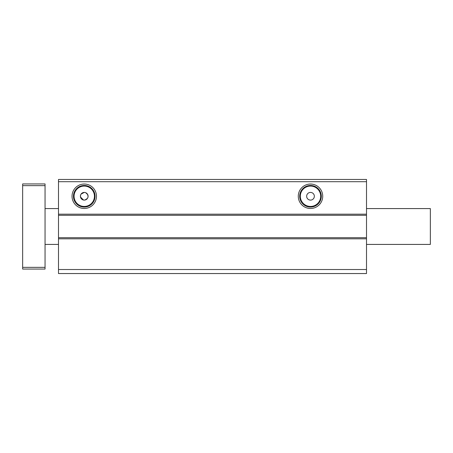 <?xml version="1.0" encoding="UTF-8"?>
<svg xmlns="http://www.w3.org/2000/svg" width="453" height="453" viewBox="0 0 453 453"><rect width="100%" height="100%" fill="white"/><g stroke="black" fill="none" stroke-linecap="round" stroke-linejoin="round"><path stroke-width="0.68" d="M96.472 196.257A12.22 12.22 0 0 1 84.252 208.476A12.22 12.22 0 0 1 72.033 196.257A12.22 12.22 0 0 1 84.252 184.037A12.22 12.22 0 0 1 96.472 196.257M73.454 196.257A10.798 10.798 0 0 0 84.252 207.055A10.798 10.798 0 0 0 95.051 196.257A10.798 10.798 0 0 0 84.252 185.464A10.798 10.798 0 0 0 73.454 196.257M322.723 196.257A12.22 12.22 0 0 1 310.503 208.476A12.22 12.22 0 0 1 298.284 196.257A12.22 12.22 0 0 1 310.503 184.037A12.22 12.22 0 0 1 322.723 196.257M299.705 196.257A10.798 10.798 0 0 0 310.503 207.055A10.798 10.798 0 0 0 321.302 196.257A10.798 10.798 0 0 0 310.503 185.464A10.798 10.798 0 0 0 299.705 196.257M89.853 273.544L103.295 273.544M188.42 273.544L201.857 273.544M314.342 196.257A3.839 3.839 0 0 1 310.503 200.101A3.839 3.839 0 0 1 306.664 196.257A3.839 3.839 0 0 1 310.503 192.417A3.839 3.839 0 0 1 314.342 196.257M74.066 196.257A10.187 10.187 0 0 0 84.252 206.443A10.187 10.187 0 0 0 94.439 196.257A10.187 10.187 0 0 0 84.252 186.075A10.187 10.187 0 0 0 74.066 196.257M300.316 196.257A10.187 10.187 0 0 0 310.503 206.443A10.187 10.187 0 0 0 320.69 196.257A10.187 10.187 0 0 0 310.503 186.075A10.187 10.187 0 0 0 300.316 196.257M84.252 200.101L83.499 200.022L80.487 197.01M81.064 198.397L80.413 196.257A3.839 3.839 0 0 0 84.252 200.101A3.839 3.839 0 0 0 88.092 196.257A3.839 3.839 0 0 0 84.252 192.417A3.839 3.839 0 0 0 80.413 196.257L80.708 194.784M81.064 194.122L84.252 192.417L85.011 192.491M87.803 197.718L88.092 196.257L87.446 194.122M87.44 198.397L85.005 200.028M58.494 215.3L366.505 215.3L366.505 179.456L58.494 179.456L58.494 273.544L366.505 273.544L366.505 269.512L58.494 269.512M366.505 215.3L366.505 269.512M366.505 214.178L58.494 214.178M366.505 181.698L58.494 181.698M366.505 238.822L58.494 238.822M366.505 237.7L58.494 237.7M87.695 194.558L85.747 192.718M86.013 192.848L86.97 193.544M366.505 208.578L430.35 208.578L430.35 244.422L366.505 244.422M45.051 185.639L22.65 185.639L22.65 183.941L45.051 183.941L45.051 269.059L22.65 269.059L22.65 267.361L45.051 267.361M22.65 185.639L22.65 267.361M58.494 208.578L45.051 208.578M58.494 244.422L45.051 244.422"/></g></svg>
